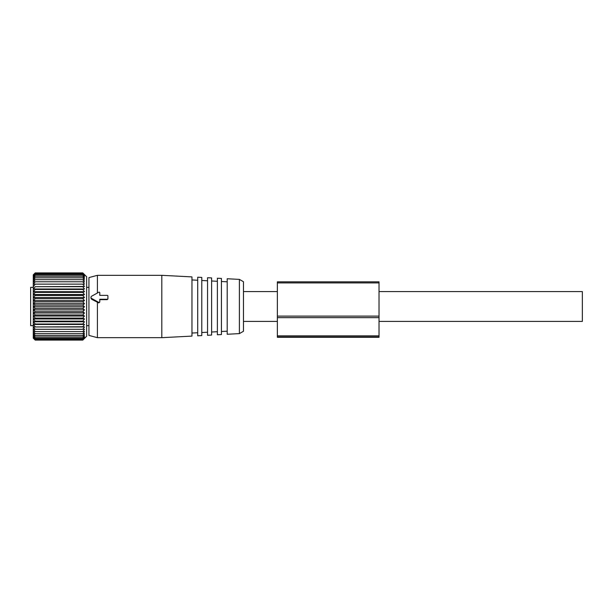 <?xml version="1.0" encoding="UTF-8"?>
<svg xmlns="http://www.w3.org/2000/svg" width="613" height="613" viewBox="0 0 613 613"><rect width="100%" height="100%" fill="white"/><g stroke="black" fill="none" stroke-linecap="round" stroke-linejoin="round"><path stroke-width="0.92" d="M379.018 291.589L582.35 291.589L582.35 321.411L379.018 321.411M33.278 287.351L30.65 287.351L30.65 325.649L33.278 325.649M33.539 337.863L35.225 339.786L82.793 339.786L84.487 337.863L82.793 339.173L35.225 339.173L33.539 337.863M35.225 339.786L33.539 338.292L35.225 340.085L82.793 340.085L84.487 338.292L82.793 339.786M84.487 284.118L33.539 284.118L35.225 281.788L82.793 281.788L84.487 284.118L82.793 284.141L84.487 286.455L82.793 286.708L84.487 288.991L82.793 289.466L84.487 291.688L82.793 292.386L84.487 294.531L82.793 295.443L84.487 297.489L82.793 298.608L84.487 300.539L82.793 301.849L84.487 303.642L82.793 305.136L84.487 306.768L82.793 308.431L84.487 309.894L82.793 311.711L84.487 312.99L82.793 314.944L84.487 316.024L82.793 318.093L84.487 318.967L82.793 321.128L84.487 321.787L82.793 324.024L84.487 324.461L82.793 326.752L84.487 326.959L33.539 326.959L35.225 329.281L33.539 329.265L35.225 331.595L33.539 331.349L35.225 333.664L33.539 333.188L35.225 335.48L33.539 334.782L35.225 337.004L33.539 336.093L35.225 338.246L33.539 337.127L35.225 339.173M33.539 326.959L82.793 326.752M84.487 324.461L33.539 324.461L35.225 326.752M33.539 324.461L35.225 324.024L82.793 324.024M84.487 321.787L33.539 321.787L35.225 324.024M33.539 321.787L35.225 321.128L82.793 321.128M84.487 318.967L33.539 318.967L35.225 321.128M33.539 318.967L35.225 318.093L82.793 318.093M84.487 316.024L33.539 316.024L35.225 318.093M33.539 316.024L35.225 314.944L82.793 314.944M84.487 312.99L33.539 312.99L35.225 314.944M33.539 312.99L35.225 311.711L82.793 311.711M84.487 309.894L33.539 309.894L35.225 311.711M33.539 309.894L35.225 308.431L82.793 308.431M84.487 306.768L33.539 306.768L35.225 308.431M33.539 306.768L35.225 305.136L82.793 305.136M84.487 303.642L33.539 303.642L35.225 305.136M33.539 303.642L35.225 301.849L82.793 301.849M84.487 300.539L33.539 300.539L35.225 301.849M33.539 300.539L35.225 298.608L82.793 298.608M84.487 297.489L33.539 297.489L35.225 298.608M33.539 297.489L35.225 295.443L82.793 295.443M84.487 294.531L33.539 294.531L35.225 295.443M33.539 294.531L35.225 292.386L82.793 292.386M84.487 291.688L33.539 291.688L35.225 292.386M33.539 291.688L35.225 289.466L82.793 289.466M84.487 288.991L33.539 288.991L35.225 289.466M33.539 288.991L35.225 286.708L82.793 286.708M84.487 286.455L35.225 286.708M33.539 286.455L35.225 284.141L82.793 284.141M33.539 284.118L35.225 284.141M35.225 281.788L33.539 281.995L35.225 279.674L33.539 280.11L35.225 277.819L33.539 278.478L35.225 276.241L33.539 277.114L35.225 274.946L33.539 276.034L35.225 273.965L33.539 275.245L35.225 273.291L33.539 274.762L35.225 272.946L33.278 274.831L33.278 338.169L35.225 340.085M82.793 340.085L86.648 336.261L86.648 276.739L82.793 272.915L35.225 272.915L33.539 274.578M84.487 326.959L82.793 329.281L84.487 329.265L82.793 331.595L84.487 331.349L82.793 333.664L84.487 333.188L82.793 335.48L84.487 334.782L82.793 337.004L84.487 336.093L82.793 338.246L84.487 337.127L82.793 339.173M35.225 338.246L82.793 338.246M35.225 337.004L82.793 337.004M35.225 335.48L82.793 335.48M35.225 333.664L82.793 333.664M35.225 331.595L82.793 331.595M35.225 329.281L82.793 329.281M84.487 274.578L82.793 272.946L84.487 274.762L82.793 273.291L84.487 275.245L82.793 273.965L84.487 276.034L82.793 274.946L84.487 277.114L82.793 276.241L84.487 278.478L82.793 277.819L84.487 280.11L82.793 279.674L84.487 281.995L82.793 281.788M35.225 279.674L82.793 279.674M35.225 277.819L82.793 277.819M35.225 276.241L82.793 276.241M35.225 274.946L82.793 274.946M35.225 273.965L82.793 273.965M35.225 273.291L82.793 273.291M35.225 272.946L82.793 272.946M99.781 295.366L99.781 292.815A0.674 0.651 -0 0 0 98.762 292.255L91.651 296.194A1.356 1.303 -0 0 0 91.651 298.447L98.762 302.385A0.674 0.651 -0 0 0 99.781 301.826L99.781 299.274L107.237 299.274A0.674 0.651 -0 0 0 107.919 298.623L107.919 296.018A0.674 0.651 -0 0 0 107.237 295.366L99.781 295.366L99.781 293.298M90.969 297.32L90.969 298.186L91.651 299.274L91.651 298.447M99.781 301.826L98.762 302.899L91.651 299.274M107.919 298.623L107.237 299.673L99.781 299.673M107.919 299.014L107.919 296.408M239.399 333.61L243.468 331.265L243.468 281.735L239.399 279.39L227.201 278.746L227.201 334.254L239.399 333.61L239.399 279.39M221.439 278.448L221.439 334.552L217.377 334.767L217.377 278.233L221.439 278.448M211.615 277.934L211.615 335.066L207.546 335.28L207.546 277.72L211.615 277.934M201.784 277.421L201.784 335.579L197.715 335.794L197.715 277.206L201.784 277.421M191.961 276.9L191.961 336.1L161.809 337.679L161.809 275.321L191.961 276.9M97.413 302.109L97.413 337.679L161.809 337.679M97.413 337.679L88.939 335.411L88.939 277.589L97.413 275.321L97.413 293.006M277.36 281.827L277.36 316.109L379.018 316.109L379.018 281.827L277.36 281.827M277.36 283.597L277.36 285.129M277.36 316.109L277.36 337.288L379.018 337.288L379.018 316.109M379.018 283.597L379.018 285.129M277.36 317.641L379.018 317.641M98.762 302.899L98.762 302.385M107.237 299.673L107.237 299.274M277.36 336.958L379.018 336.958M277.36 335.847L379.018 335.847M243.468 321.411L277.36 321.411M243.468 291.589L277.36 291.589M86.648 287.351L88.939 287.351M86.648 325.649L88.939 325.649M227.201 331.196L221.439 331.495M227.201 281.804L221.439 281.505M217.377 331.71L211.615 332.016M217.377 281.29L211.615 280.984M207.546 332.223L201.784 332.53M207.546 280.777L201.784 280.47M197.715 332.744L191.961 333.043M197.715 280.256L191.961 279.957M97.413 275.321L161.809 275.321M277.36 282.915L379.018 282.915"/></g></svg>
